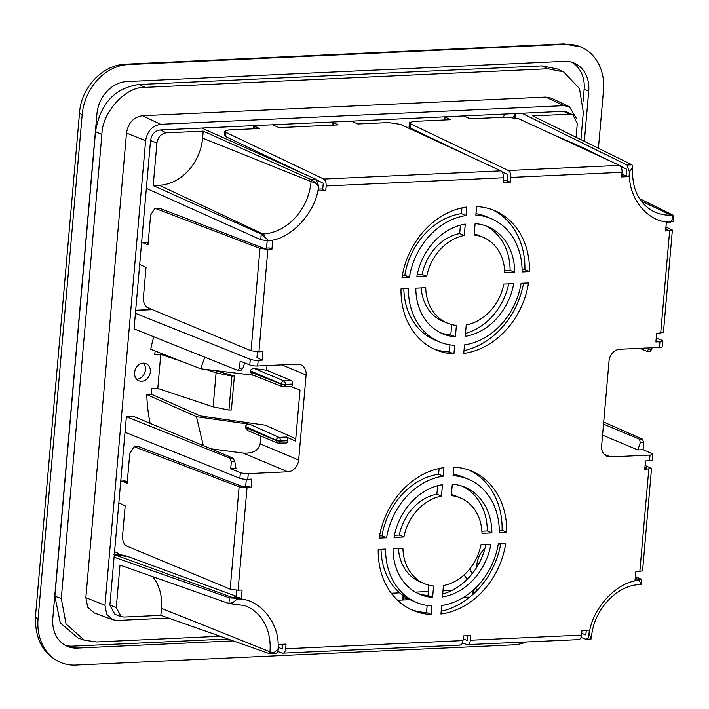 <?xml version="1.0" encoding="UTF-8"?>
<svg xmlns="http://www.w3.org/2000/svg" width="709" height="709" viewBox="0 0 709 709"><rect width="100%" height="100%" fill="white"/><g stroke="black" fill="none" stroke-linecap="round" stroke-linejoin="round"><path stroke-width="1.06" d="M665.804 228.653L667.869 229.521L665.724 229.627M460.416 225.143L459.68 233.571L464.271 235.494A46.502 38.189 112.8 0 0 426.712 276.368L422.13 274.445L417.229 274.667M459.68 233.571A46.502 38.189 112.8 0 0 422.13 274.445M480.994 544.68L490.894 544.228A58.129 47.733 -67.2 0 1 442.443 596.96L443.435 585.563A46.502 38.189 112.8 0 0 480.994 544.68M635.149 579.067L637.302 578.969L635.229 578.189M635.361 576.647L641.805 579.457L635.034 580.352L635.778 571.853L642.558 570.869L651.518 468.472L644.747 469.411L645.491 460.912L649.533 460.726L650.029 455.063A5.814 1.205 5 0 0 652.759 454.283A5.814 1.205 5 0 0 651.961 453.583L643.098 449.683L637.834 449.923L602.561 435.131M578.039 639.509C579.909 639.837 581.079 638.366 581.557 635.096L581.965 630.434L589.339 630.088L588.931 634.75C588.762 637.648 587.646 639.11 585.581 639.163L581.043 637.4M591.031 639.048L585.581 639.163M585.873 634.945L586.281 630.23M581.708 633.332L585.891 634.945M274.684 653.53C276.918 653.459 278.123 651.988 278.282 649.107L273.887 652.643L269.766 653.751L160.846 615.35L161.457 608.331A46.502 38.189 112.8 0 0 152.559 576.594M275.393 653.636L269.766 653.751L269.943 651.784L161.457 608.331M278.282 649.107L278.69 644.446L286.073 644.109L285.665 648.77C285.186 652.041 284.043 653.512 282.226 653.175L277.733 651.491M460.159 645.101L282.226 653.175M282.926 644.251L282.519 648.965L278.433 647.432M459.467 644.986C461.329 645.314 462.507 643.843 462.977 640.573L463.385 635.911L470.767 635.574L470.359 640.227C469.881 643.506 468.738 644.977 466.921 644.641L462.436 642.957M467.621 635.716L467.213 640.431L463.128 638.898M578.73 639.615L466.921 644.641M205.778 369.407L216.085 372.828L213.117 406.824L228.945 410.068L231.923 376.08L234.378 375.965L214.73 370.497M216.085 372.828L231.923 376.08M234.378 375.965L231.4 409.953L228.945 410.068M213.117 406.824L157.788 388.426L160.766 354.438L182.186 361.563M249.772 424.283C247.352 424.124 245.943 424.877 245.536 426.543L276.324 440.289A2.907 2.375 -65.9 0 1 279.054 437.356L249.772 424.283L196.446 416.688L146.763 394.585L151.735 394.355A162.76 133.655 -67.2 0 1 151.611 388.718L157.788 388.426M290.85 386.511A2.907 1.542 -92.6 0 0 291.204 386.573A2.907 1.542 -92.6 0 0 292.604 384.305L292.622 384.065A2.907 1.542 -92.6 0 0 291.346 380.591L266.602 370.222L267.009 365.56M285.895 442.912A2.907 1.542 -92.6 0 0 286.276 442.983A2.907 1.542 -92.6 0 0 287.668 440.723L287.686 440.484A2.907 1.542 -92.6 0 0 286.427 437.019L295.564 441.095L300.022 390.11L291.027 386.573M210.839 448.797L243.214 453.086C252.9 453.636 258.546 450.561 260.159 443.869L260.841 436.053M257.464 351.841L256.959 357.531L262.224 360.137L258.173 360.323A5.814 1.205 -175 0 1 250.277 359.303L135.419 313.298L134.063 328.87L237.675 370.382L239.518 368.184L240.138 361.103L249.79 364.967A5.814 1.205 5 0 0 257.677 365.995L297.257 364.16A11.628 9.545 -67.2 0 1 300.758 364.772A11.628 9.545 -67.2 0 1 306.102 375.034L298.666 460.017A11.628 9.545 -67.2 0 1 287.836 471.795L248.265 473.63A5.814 1.205 -175 0 1 240.369 472.602L230.717 468.738L231.338 461.656L229.991 458.191L126.379 416.679L133.478 416.351L232.906 458.049L229.991 458.191M246.307 479.302L245.686 486.48M236.602 590.242L236.07 596.322L234.759 596.517L237.107 597.465M266.54 248.07L267.169 240.892M251.066 487.606L247.024 487.792L239.128 486.817L134.09 446.67L138.875 446.697L242.673 486.613L248.434 486.347L251.066 487.606L251.81 479.107L247.769 479.293A5.814 1.205 -175 0 1 239.872 478.274L240.369 472.602M292.604 384.305L285.231 384.65A2.907 1.542 87.4 0 1 283.83 386.91A2.907 1.542 87.4 0 1 283.467 386.848A2.907 2.393 -68.6 0 1 282.634 386.715L282.634 386.715A2.907 2.393 -68.6 0 1 281.243 384.118L281.26 383.879A2.907 0.603 5 0 0 285.248 384.411L292.622 384.065M521.957 113.245L627.066 165.029L629.424 171.941L629.016 176.603L621.633 176.949L622.041 172.287C622.156 168.857 621.314 166.553 619.524 165.374L518.997 118.864L507.086 117.074L470.138 118.784L463.624 115.939L563.513 111.322L566.943 111.995L572.934 114.84L569.602 114.184L563.513 111.322M333.398 125.103L333.611 122.737L332.503 122.001L444.8 116.808L450.472 119.688L413.524 121.399L409.412 122.666L410.679 123.871L508.406 170.514C510.143 171.693 510.959 173.997 510.852 177.427L510.445 182.08L507.378 181.291L507.963 174.653L502.105 171.862M254.717 128.737L254.921 126.37L259.494 128.515L228.83 129.933L224.718 131.2L224.354 135.384L225.613 136.589L225.976 132.406L323.712 179.049C325.449 180.228 326.264 182.532 326.149 185.962L325.741 190.624L322.684 189.826L323.269 183.188L317.322 180.352M301.777 172.934L225.613 136.589M224.718 131.2L225.976 132.406M510.445 182.08L503.062 182.426L503.47 177.764C503.576 174.343 502.734 172.039 500.944 170.851L400.425 124.341L388.514 122.551L357.85 123.969L351.336 121.133M333.611 122.737L338.175 124.881L279.16 127.611L272.646 124.766L332.503 122.001M160.216 129.96L166.314 132.822C161.067 133.647 157.939 137.059 156.919 143.05L150.538 140.497C151.593 134.32 154.819 130.81 160.216 129.96L272.646 124.766M153.197 185.554L159.286 185.271A46.502 38.189 112.8 0 0 202.597 138.131L203.208 131.121L311.251 179.625L315.026 182.443L318.545 186.307C316.356 211.938 290.894 239.651 268.649 240.617L261.24 234.059L153.197 185.554L156.919 143.05M166.314 132.822L203.208 131.121M156.104 208.464L159.729 208.295L263.526 248.212L269.296 247.946L271.928 249.196L267.887 249.382L259.981 248.407L154.952 208.269L150.618 215.057L148.013 244.8L143.236 242.886L146.86 242.717L141.596 242.726L150.538 140.497M146.86 242.717L148.154 243.231M159.729 208.295L154.952 208.269M135.419 313.298L139.7 264.422L146.036 267.461L143.431 297.195C143.28 302.406 144.618 305.871 147.428 307.591L251.03 350.76L258.918 351.832L262.968 351.637L262.224 360.137M245.447 427.589L247.76 430.567L277.636 443.098A2.907 2.384 -67.2 0 1 276.306 440.528L245.447 427.589L245.536 426.543M151.735 394.355L200.186 415.908L265.379 425.196L295.768 438.765M645.093 465.414L651.518 468.472M580.919 139.646L583.312 112.244L579.483 88.598L563.699 71.981L547.951 68.755L145.177 87.367C125.883 86.25 102.087 112.155 101.883 134.488L61.284 598.467L66.043 623.964L84.336 640.174L96.654 641.955L220.118 636.248M563.699 71.981L557.868 69.11L542.11 65.884L138.822 84.522C114.601 88.102 100.173 103.806 95.529 131.644L54.885 596.207L60.274 622.865L77.937 637.914L84.336 640.174M652.759 454.283L652.262 459.946A5.814 1.205 -175 0 1 649.533 460.726M650.029 455.063L610.449 456.888A11.628 9.545 -67.2 0 1 606.948 456.277A11.628 9.545 -67.2 0 1 601.604 446.014L609.04 361.041A11.628 9.545 -67.2 0 1 619.87 349.253L659.441 347.428A5.814 1.205 5 0 0 662.179 346.648L662.676 340.985A5.814 1.205 -175 0 1 659.937 341.756L655.896 341.951L656.64 333.452L663.42 332.459L672.371 230.062L665.6 231.001L666.345 222.511L673.125 221.474L673.541 216.715M665.955 227.013L672.371 230.062M426.712 276.368L416.821 276.829A58.129 47.733 -67.2 0 1 465.264 224.088L464.271 235.494M266.602 370.222L254.637 368.636C252.218 368.494 250.809 369.265 250.401 370.94L250.312 371.986L252.696 374.964L282.634 386.715L291.204 386.573M160.846 615.35L123.951 617.052L121.186 616.635L116.276 607.613L119.989 565.108L228.918 603.519L244.711 605.566A51.686 42.443 -67.2 0 1 269.943 651.784A5.814 1.205 5 0 0 273.887 652.643M121.186 616.635L114.964 614.357L109.895 605.061L118.837 502.823L125.174 505.863L122.577 535.605C122.427 540.816 123.756 544.282 126.574 546.001L230.168 589.161L238.064 590.234L242.106 590.048L241.361 598.547L229.415 597.855L114.087 557.185M127.292 481.641L124.811 480.915L120.743 481.136L125.014 432.26L239.872 478.274M146.355 188.364L260.744 239.722L268.622 240.883L272.673 240.697L271.928 249.196M325.741 190.624L318.368 190.96L318.775 186.299L316.17 179.395L201.781 128.037M443.214 476.147L438.623 474.224A66.85 54.894 112.8 0 0 382.018 535.836L386.609 537.759L379.209 538.104A75.571 62.055 -67.2 0 1 443.958 467.621L443.214 476.147A66.85 54.894 112.8 0 0 386.609 537.759M439.128 468.481L438.623 474.224M499.296 532.556A66.85 54.894 112.8 0 0 468.312 479.178A66.85 54.894 112.8 0 0 453.051 475.695L453.795 467.169A75.571 62.055 -67.2 0 1 471.68 471.13A75.571 62.055 -67.2 0 1 506.696 532.211L499.296 532.556M468.312 479.178L463.721 477.254A66.85 54.894 112.8 0 0 453.175 474.268M399.327 535.038L403.917 536.961L394.018 537.422A58.129 47.733 -67.2 0 1 442.469 484.681L441.468 496.087L436.886 494.164A46.502 38.189 112.8 0 0 399.327 535.038L394.426 535.26M437.621 485.736L436.886 494.164M441.468 496.087A46.502 38.189 112.8 0 0 403.917 536.961M656.259 337.812L661.878 340.285A5.814 1.205 -175 0 1 662.676 340.985M514.681 272.3L504.781 272.761A46.502 38.189 112.8 0 0 483.237 237.347A46.502 38.189 112.8 0 0 474.108 235.033L475.101 223.636A58.129 47.733 -67.2 0 1 487.739 226.623A58.129 47.733 -67.2 0 1 514.681 272.3L510.09 270.377L504.693 270.625M491.886 532.893L481.987 533.354A46.502 38.189 112.8 0 0 460.442 497.94A46.502 38.189 112.8 0 0 451.305 495.626L452.307 484.229A58.129 47.733 -67.2 0 1 464.936 487.216A58.129 47.733 -67.2 0 1 491.886 532.893L487.296 530.97A58.129 47.733 112.8 0 0 462.614 486.33M481.89 531.218L487.296 530.97M460.442 497.94L455.852 496.016A46.502 38.189 112.8 0 0 451.403 494.527M639.474 198.6L672.832 215.031L673.55 216.653L673.196 218.017L670.386 222.325M629.016 176.603L626.038 175.814L626.623 169.167L620.472 166.119M230.717 468.738L235.982 468.498A186.015 152.745 -67.2 0 1 234.821 461.497L232.906 458.049M576.382 118.359L569.354 106.713L564.01 105.659L160.713 124.297C152.293 125.626 147.259 131.103 145.62 140.719L104.976 605.291L106.722 614.34L112.882 619.781L117.304 620.446L168.591 618.08M145.62 140.719L126.494 133.062L85.851 597.625L104.976 605.291M126.494 133.062C128.223 122.896 133.54 117.109 142.438 115.709L160.713 124.297M564.01 105.659L545.726 97.071L551.38 98.188L569.354 106.713M503.789 284.087L513.688 283.635A58.129 47.733 -67.2 0 1 465.237 336.367L466.238 324.97A46.502 38.189 112.8 0 0 503.789 284.087M483.237 237.347L478.646 235.423A46.502 38.189 112.8 0 0 474.206 233.935M415.828 288.155L425.728 287.694A46.502 38.189 112.8 0 0 447.264 323.118A46.502 38.189 112.8 0 0 456.401 325.422L455.408 336.828A58.129 47.733 -67.2 0 1 442.771 333.833A58.129 47.733 -67.2 0 1 415.828 288.155M421.226 287.907A46.502 38.189 112.8 0 0 442.682 321.195L447.264 323.118M391.324 593.238L399.681 592.857M415.359 592.13L428.36 591.528M442.974 590.854L451.97 590.437M112.882 619.781L94.2 612.931L87.686 607.179L85.851 597.625M545.726 97.071L142.438 115.709M136.651 379.226A9.297 7.639 112.8 0 0 136.775 379.226A9.297 7.639 112.8 0 0 144.645 373.04A9.297 7.639 112.8 0 0 143.395 363.141M118.837 502.823L120.743 481.136L126.007 481.119M644.951 467.063L647.016 467.931L644.862 468.029M603.705 422.059L642.496 439.128L643.719 442.602L643.098 449.683M603.519 424.133L639.589 439.261L640.236 442.762A186.015 152.745 -67.2 0 1 637.834 449.923M134.09 446.67L129.756 453.468L127.159 483.201L122.373 481.287M463.881 597.182L469.668 597.2M397.554 600.239L408.473 599.734L402.544 597.058L404.112 596.26M652.014 347.764L651.89 349.129L650.18 351.318M651.89 349.129L648.407 349.289A186.015 152.745 112.8 0 0 648.212 347.942M629.424 171.941L632.339 167.785L632.694 166.402L631.985 164.798L532.707 115.895L569.602 114.184M409.412 122.666L409.049 126.849L410.307 128.054L469.934 156.503M204.812 357.221L200.638 368.777L253.343 375.221M200.638 368.777L150.733 349.262A168.574 138.423 -67.2 0 1 153.738 336.757M237.675 370.382L240.998 370.311L243.001 368.024A186.015 152.745 -67.2 0 1 244.676 362.919M196.446 416.688L203.297 445.633M463.748 353.428L464.492 344.902A66.85 54.894 112.8 0 0 521.097 283.29L528.497 282.953A75.571 62.055 -67.2 0 1 463.748 353.428M449.94 344.858L449.32 351.956L453.911 353.888A75.571 62.055 -67.2 0 1 436.026 349.918A75.571 62.055 -67.2 0 1 401.019 288.838L408.419 288.501A66.85 54.894 112.8 0 0 439.403 341.88A66.85 54.894 112.8 0 0 454.655 345.363L453.911 353.888M403.838 288.714A66.85 54.894 112.8 0 0 434.812 339.957L439.403 341.88M433.757 348.899A75.571 62.055 112.8 0 0 449.32 351.956M441.698 605.495A66.85 54.894 112.8 0 0 498.303 543.883L505.703 543.546A75.571 62.055 -67.2 0 1 440.945 614.021L441.698 605.495M393.025 548.748L402.925 548.287A46.502 38.189 112.8 0 0 424.469 583.711A46.502 38.189 112.8 0 0 433.607 586.015L432.605 597.412A58.129 47.733 -67.2 0 1 419.976 594.426A58.129 47.733 -67.2 0 1 393.025 548.748M417.707 593.398A58.129 47.733 112.8 0 0 428.014 595.489L432.605 597.412M428.918 585.191L428.014 595.489M466.017 215.554A66.85 54.894 112.8 0 0 409.412 277.166L402.003 277.511A75.571 62.055 -67.2 0 1 466.761 207.028L466.017 215.554L461.426 213.631A66.85 54.894 112.8 0 0 404.821 275.243L402.366 275.358M427.146 605.451L426.526 612.549L431.116 614.481A75.571 62.055 -67.2 0 1 413.232 610.511A75.571 62.055 -67.2 0 1 378.216 549.431L385.616 549.094A66.85 54.894 112.8 0 0 416.6 602.473A66.85 54.894 112.8 0 0 431.861 605.947L431.116 614.481M410.954 609.492A75.571 62.055 112.8 0 0 426.526 612.549M381.034 549.307A66.85 54.894 112.8 0 0 412.009 600.55L416.6 602.473M143.262 363.15A9.297 7.639 -67.2 0 1 146.063 363.637A9.297 7.639 -67.2 0 1 150.051 373.528A9.297 7.639 -67.2 0 1 141.676 381.274A9.297 7.639 -67.2 0 1 138.867 380.786A9.297 7.639 -67.2 0 1 134.878 370.896A9.297 7.639 -67.2 0 1 143.262 363.15M235.096 596.606L234.759 596.517A57.269 47.024 -67.2 0 1 235.335 596.615M232.96 597.66L238.72 597.395L241.361 598.547M529.49 271.618L522.09 271.964A66.85 54.894 112.8 0 0 491.107 218.585A66.85 54.894 112.8 0 0 475.845 215.102L476.599 206.576A75.571 62.055 -67.2 0 1 494.483 210.538A75.571 62.055 -67.2 0 1 529.49 271.618L524.899 269.695L522.081 269.828M524.899 269.695A75.571 62.055 112.8 0 0 492.161 209.634M126.379 416.679L125.014 432.26M318.536 189.09L322.763 188.895M503.23 180.556L507.467 180.361M621.802 175.079L623.149 175.017L622.378 174.609L626.65 175.779M441.193 611.247A75.571 62.055 112.8 0 0 500.758 543.768M610.52 161.209L583.135 147.747L548.429 132.486M229.415 597.855L228.918 603.519L233.031 602.411L237.293 598.999C259.547 597.909 280.347 623.486 278.052 649.116M648.407 349.289L647.264 351.451L639.828 348.332M146.763 394.585A168.574 138.423 112.8 0 0 150.104 423.326M461.931 207.888L461.426 213.631M576.08 137.262L577.277 123.623L572.934 114.84M499.287 530.421L502.105 530.288L506.696 532.211M502.105 530.288A75.571 62.055 112.8 0 0 469.367 470.227M650.543 351.389L647.264 351.451M160.766 354.438L154.58 354.722A162.76 133.655 -67.2 0 1 155.28 351.044M440.511 332.805A58.129 47.733 112.8 0 0 450.818 334.896L455.408 336.828M442.7 593.991A58.129 47.733 112.8 0 0 485.895 544.459M379.563 535.951L382.018 535.836M463.987 350.654A75.571 62.055 112.8 0 0 523.552 283.175M491.107 218.585L486.516 216.662A66.85 54.894 112.8 0 0 475.978 213.675M139.7 264.422L141.596 242.726L143.236 242.886M444.8 116.808L463.624 115.939M398.431 548.5A46.502 38.189 112.8 0 0 419.879 581.779L424.469 583.711M409.412 277.166L404.821 275.243M254.921 126.37L253.822 125.635M590.5 638.933L591.2 637.985L589.161 634.741C591.35 609.12 616.812 581.398 639.057 580.432L641.388 584.287L641.805 579.457M591.368 638.729L591.2 637.985A5.814 1.205 5 0 0 591.466 637.666C593.158 610.378 616.91 584.863 639.491 584.686A5.814 3.093 -92.6 0 0 641.211 583.551L640.511 584.5M641.051 584.615L639.491 584.686M114.309 554.633L232.951 597.678M451.713 324.598L450.818 334.896M510.09 270.377A58.129 47.733 112.8 0 0 485.408 225.737M465.503 333.398A58.129 47.733 112.8 0 0 508.69 283.866M65.263 645.305A31.967 26.251 112.8 0 0 72.557 646.156L227.864 638.977M233.217 640.865L77.148 648.079A31.967 26.251 -67.2 0 1 67.506 646.404A31.967 26.251 -67.2 0 1 52.821 618.168L96.929 113.981A31.967 26.251 -67.2 0 1 126.707 81.57L564.399 61.346A31.967 26.251 -67.2 0 1 574.033 63.021A31.967 26.251 -67.2 0 1 588.718 91.257L584.34 141.33M526.078 642.053A49.408 40.573 -67.2 0 1 513.343 644.844L75.659 665.077A49.408 40.573 -67.2 0 1 60.761 662.49A49.408 40.573 -67.2 0 1 38.073 618.851L82.182 114.663A49.408 40.573 -67.2 0 1 128.196 64.581L565.879 44.348A49.408 40.573 -67.2 0 1 580.777 46.936A49.408 40.573 -67.2 0 1 603.474 90.575L598.423 148.27M114.557 551.77A26.738 21.961 -67.2 0 1 120.096 554.739M503.16 117.26A26.738 21.961 -67.2 0 1 505.207 114.016M467.24 579.324A26.738 21.961 -67.2 0 1 464.191 574.848M583.09 101.219L584.127 89.334A31.967 26.251 112.8 0 0 571.684 62.188M470.058 568.538A20.924 17.184 112.8 0 0 472.167 573.803M514.752 115.239A20.924 17.184 112.8 0 0 512.811 117.348M476.838 567.165A20.924 17.184 -67.2 0 1 484.956 548.376M250.401 370.94L281.26 383.879A2.907 2.384 -67.2 0 1 283.963 380.937A2.907 1.542 87.4 0 1 285.248 384.411L285.231 384.65A2.907 0.603 -175 0 1 281.243 384.118L250.312 371.986M473.754 593.663L474.135 589.339M475.03 588.488L477.76 589.693M499.428 543.83A51.704 42.46 112.8 0 0 498.152 544.742M285.665 648.77L462.977 640.573M135.676 310.436L152.391 309.665M281.863 364.878L306.102 375.034M260.159 443.869L298.666 460.017M286.427 437.019L279.054 437.356A2.907 1.542 87.4 0 1 280.312 440.821L287.686 440.484M287.668 440.723L280.294 441.06A2.907 0.603 -175 0 1 276.306 440.528L276.324 440.289A2.907 0.603 5 0 0 280.312 440.821L280.294 441.06A2.907 1.542 87.4 0 1 278.894 443.32A2.907 1.542 87.4 0 1 278.513 443.249A2.907 2.384 -67.2 0 1 277.636 443.098L286.276 442.983M248.265 473.63L247.769 479.293M445.899 117.543L445.695 119.91M316.17 179.395L311.251 179.625L311.074 181.584A51.686 42.443 -67.2 0 1 262.942 233.979L261.24 234.059L260.744 239.722M202.597 138.131L311.074 181.584A5.814 1.205 -175 0 0 315.026 182.443M265.015 236.886A5.814 3.093 87.4 0 0 262.942 233.979L159.286 185.271M639.828 571.667L648.788 469.225M61.284 598.467L54.885 596.207M604.059 454.212L610.449 456.888M660.682 333.265L669.65 230.815M254.637 368.636L283.963 380.937L291.346 380.591M109.895 605.061L116.276 607.613M259.981 248.407L251.03 350.76M267.887 249.382L258.918 351.832M250.277 359.303L249.79 364.967M258.173 360.323L257.677 365.995M659.441 347.428L659.937 341.756M113.52 554.482L128.302 556.716A51.704 42.46 112.8 0 0 114.309 554.589M234.821 461.497L231.338 461.656M642.496 439.128L639.589 439.261M640.236 442.762L643.719 442.602M138.875 446.697L135.242 446.865M403.696 599.956L403.864 598.033M641.149 201.028L671.131 215.111A51.686 42.443 -67.2 0 1 654.088 211.752C638.844 203.678 631.684 188.913 632.605 167.466A5.814 1.205 -175 0 1 632.339 167.785M410.679 123.871L410.307 128.054M672.832 215.031L671.131 215.111A5.814 3.093 -92.6 0 1 673.196 218.017M101.883 134.488L95.529 131.644M145.177 87.367L138.822 84.522M631.985 164.798L627.066 165.029M243.214 453.086L287.836 471.795M500.944 170.851L323.712 179.049M503.47 177.764L326.149 185.962M619.524 165.374L508.406 170.514M622.041 172.287L510.852 177.427M239.128 486.817L230.168 589.161M515.39 117.774L515.762 113.529M233.031 602.411A5.814 3.093 87.4 0 1 231.302 603.554M542.11 65.884L547.951 68.755M470.359 640.227L581.557 635.096M670.413 222.05C648.159 223.14 627.359 197.572 629.654 171.933M622.405 175.052A57.269 47.024 -67.2 0 1 622.378 174.609M247.024 487.792L238.064 590.234M239.518 368.184L243.001 368.024M72.557 646.156L77.148 648.079M565.879 44.348A17.441 9.27 -92.6 0 0 563.593 43.923L580.777 46.936M584.127 89.334L588.718 91.257M128.196 64.581A17.441 9.27 -92.6 0 0 125.901 64.156C102.176 64.856 81.287 87.739 79.559 112.465A17.441 3.616 5 0 0 82.182 114.663M38.073 618.851A17.441 3.616 -175 0 1 35.45 616.653C34.971 639.332 43.409 654.611 60.761 662.49M135.685 310.258L152.01 309.505M444.277 119.981L444.561 116.817M518.97 299.331L521.053 293.535M632.605 167.466L632.694 166.411M472.823 594.514L473.204 590.18M332.264 122.01L331.989 125.165M402.287 600.027L402.544 597.058M253.583 125.644L253.308 128.799M128.302 556.716L236.079 596.207M591.377 638.729L591.466 637.666M514.583 117.242L514.902 113.573M563.593 43.923L125.901 64.156M79.559 112.465L35.45 616.653"/></g></svg>
